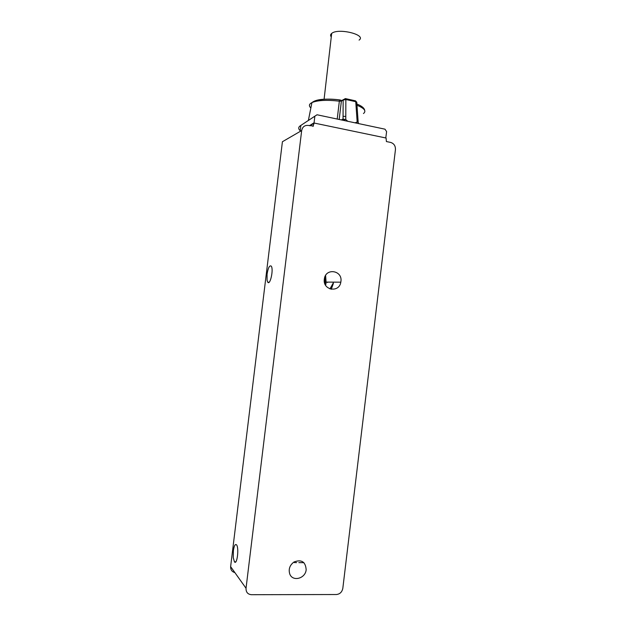 <?xml version="1.0" encoding="UTF-8"?>
<svg xmlns="http://www.w3.org/2000/svg" width="626" height="626" viewBox="0 0 626 626"><rect width="100%" height="100%" fill="white"/><g stroke="black" fill="none" stroke-linecap="round" stroke-linejoin="round"><path stroke-width="0.94" d="M312.898 126.366L314.197 123.056L386.078 138.025L386.406 141.554L390.663 142.431C393.965 143.495 395.554 145.897 395.444 149.653L342.821 588.338C342.031 592.079 339.887 594.144 336.389 594.528L251.425 594.7C247.732 594.317 245.94 592.18 246.034 588.268L301.677 130.552L282.412 141.734L230.626 566.632C230.548 569.793 231.964 571.781 234.875 572.602M313.43 126.045L308.422 125.443C304.76 125.075 302.514 126.781 301.677 130.552M340.92 281.528L340.818 282.17C339.182 293.218 322.476 290.245 324.323 279.126C325.442 267.599 342.727 270.213 340.92 281.528M306.169 569.691C305.511 578.643 292.483 582.047 289.736 573.901C288.351 569.136 289.768 565.168 293.977 562.007C301.474 559.167 305.543 561.733 306.169 569.691M267.067 274.204L267.075 280.291L267.74 282.154C270.15 285.91 273.828 269.07 271.222 266.105C269.509 265.111 268.124 267.811 267.067 274.204M233.373 550.739L233.271 557.703L234.445 561.843C237.082 565.56 239.249 547.633 236.503 544.8C235.165 543.775 234.116 545.755 233.373 550.739M327.359 282.522L327.406 282.099M333.22 282.13L333.181 282.522M333.04 283.367L329.949 288.922M325.16 276.277L326.06 281.481L325.152 284.478M359.089 40.103C366.961 34.821 338.196 27.677 331.678 33.413C330.371 34.461 330.238 35.635 331.271 36.942M385.78 137.963L386.61 131.609L384.99 129.183L317.03 114.769L300.84 125.427L314.862 116.162M299.361 131.898L300.144 131.444M309.4 125.646L314.174 123.056M341.334 119.926L343.032 119.057L345.771 119.613L347.54 121.061M344.66 120.286L343.212 119.918L343.048 119.065L343.158 100.113L343.048 119.065L342.492 120.169M355.208 122.766L357.172 122.039L358.189 122.281L358.416 123.205M337.218 119.05L339.347 101.162L341.373 101.13L343.314 99.557M355.161 100.763L345.638 98.642L343.158 100.113L345.865 99.503L345.333 98.603M356.867 102.343L355.513 100.841L356.828 103.079L358.182 122.281M301.693 130.443L300.151 131.405L300.84 125.427C298.258 126.953 298.046 128.729 300.222 130.748M314.088 122.727L314.815 116.444M326.123 282.662L325.606 275.432M325.606 285.315L326.021 283.367M230.626 566.632L246.034 588.268M331.279 289.275L333.408 283.367M325.129 276.332L325.121 284.415M333.462 282.138L331.146 289.251M313.751 123.392L309.948 125.756M309.87 125.74L313.767 123.322M308.399 120.325L311.936 102.586C317.844 99.221 327.015 98.321 339.441 99.87L339.347 101.162C326.772 99.745 317.632 100.223 311.936 102.586C308.994 104.088 308.634 105.888 310.864 107.977M343.048 116.319L345.787 116.405M363.463 113.541C366.578 111.06 364.418 108.298 356.976 105.254M345.239 98.595L341.381 101.13L341.264 100.262L339.394 99.863C325.434 98.392 316.396 99.221 312.288 102.343M311.615 104.213L311.881 102.86M339.19 119.472L341.373 101.13L339.206 119.472M357.172 122.039L355.748 101.694L345.865 99.503L345.771 119.613M340.818 282.17L325.958 282.099M267.74 282.154L269.024 282.326M325.34 283.359L325.097 276.402M294.392 562.571L296.622 562.594M298.845 562.625L303.907 562.68M234.445 561.843L235.752 561.858M324.08 99.307L331.678 33.413M314.08 122.782L309.463 125.654M301.685 130.498L300.433 131.272M356.89 104.018C361.758 105.974 364.363 108.102 364.692 110.411"/></g></svg>
